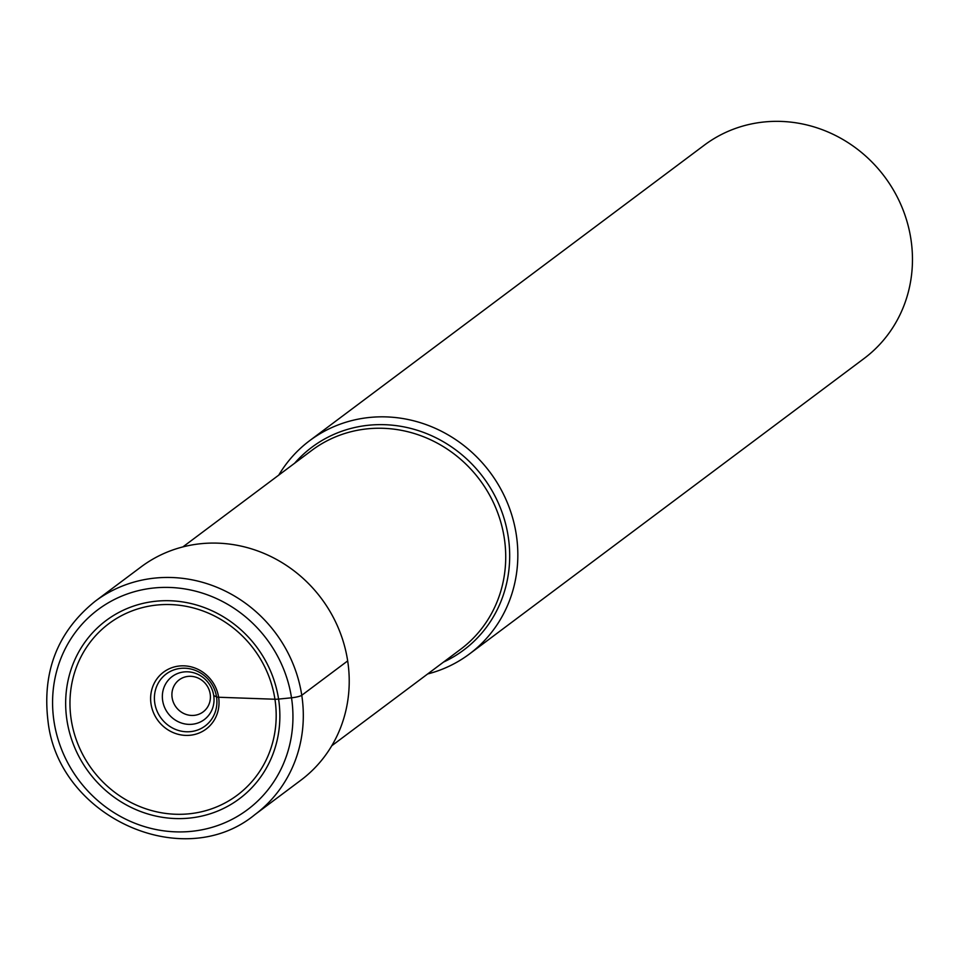 <?xml version="1.0" encoding="UTF-8"?>
<svg xmlns="http://www.w3.org/2000/svg" width="960" height="960" viewBox="0 0 960 960"><rect width="100%" height="100%" fill="white"/><g stroke="black" fill="none" stroke-linecap="round" stroke-linejoin="round"><path stroke-width="1.44" d="M347.676 660.912A133.26 125.388 53.2 0 1 300.828 780.24L254.904 814.62A133.26 125.388 -126.8 0 0 301.764 695.292L347.676 660.912A133.26 125.388 53.2 0 0 141.084 566.892L95.16 601.272C57.744 631.476 42.024 671.412 48 721.068C58.332 817.008 183.144 873.816 254.904 814.62M213.732 695.544A26.856 25.272 53.2 0 1 203.556 720.12A26.856 25.272 53.2 0 1 162.66 700.644A26.856 25.272 -126.8 0 1 171.384 677.148A26.856 25.272 -126.8 0 1 197.148 673.992A26.856 25.272 -126.8 0 1 213.732 695.544L216.54 696.912A9.012 1.512 -8.7 0 0 218.616 697.248L274.944 699.24A8.028 1.344 -8.7 0 0 278.58 699.084L291.504 697.8A8.4 1.404 -8.7 0 0 301.764 695.292A133.26 125.388 -126.8 0 0 95.16 601.272M427.644 673.968A133.26 125.388 -126.8 0 0 469.44 653.988A133.26 125.388 -126.8 0 0 507.012 501.912A133.26 125.388 -126.8 0 0 369.696 417.444A133.26 125.388 -126.8 0 0 309.696 440.64A133.26 125.388 -126.8 0 0 278.76 475.116M309.696 440.64L704.328 145.152A133.26 125.388 53.2 0 1 764.328 121.956A133.26 125.388 53.2 0 1 901.644 206.424A133.26 125.388 53.2 0 1 864.072 358.5L469.44 653.988M274.944 699.24A107.124 100.788 53.2 0 1 189.048 813.816A107.124 100.788 53.2 0 1 71.208 719.592A107.124 100.788 53.2 0 1 157.104 605.016A107.124 100.788 53.2 0 1 274.944 699.24M151.032 703.992A35.532 33.432 -126.8 0 0 190.128 735.252A35.532 33.432 -126.8 0 0 218.616 697.248A35.532 33.432 -126.8 0 0 179.52 665.988A35.532 33.432 -126.8 0 0 151.032 703.992M278.58 699.084A111.276 104.7 53.2 0 1 189.36 818.1A111.276 104.7 53.2 0 1 66.948 720.216A111.276 104.7 53.2 0 1 156.168 601.2A111.276 104.7 53.2 0 1 278.58 699.084M54.024 721.512A124.872 117.492 -126.8 0 0 191.388 831.348A124.872 117.492 -126.8 0 0 291.504 697.8A124.872 117.492 -126.8 0 0 154.14 587.964A124.872 117.492 -126.8 0 0 54.024 721.512M216.54 696.912A32.472 30.552 53.2 0 1 190.5 731.64A32.472 30.552 53.2 0 1 154.776 703.08A32.472 30.552 53.2 0 1 180.816 668.352A32.472 30.552 53.2 0 1 216.54 696.912M182.88 546.912L311.724 450.432A124.212 116.868 53.2 0 1 367.644 428.808A124.212 116.868 53.2 0 1 495.636 507.54A124.212 116.868 53.2 0 1 460.62 649.284L331.764 745.764M443.52 662.088A126.672 119.184 -126.8 0 0 503.688 517.164A126.672 119.184 -126.8 0 0 368.892 425.208A126.672 119.184 -126.8 0 0 294.624 463.236M188.172 676.38A20.004 18.816 -126.8 0 0 172.14 697.776A20.004 18.816 -126.8 0 0 194.136 715.368A20.004 18.816 -126.8 0 0 210.18 693.972A20.004 18.816 -126.8 0 0 188.172 676.38"/></g></svg>
